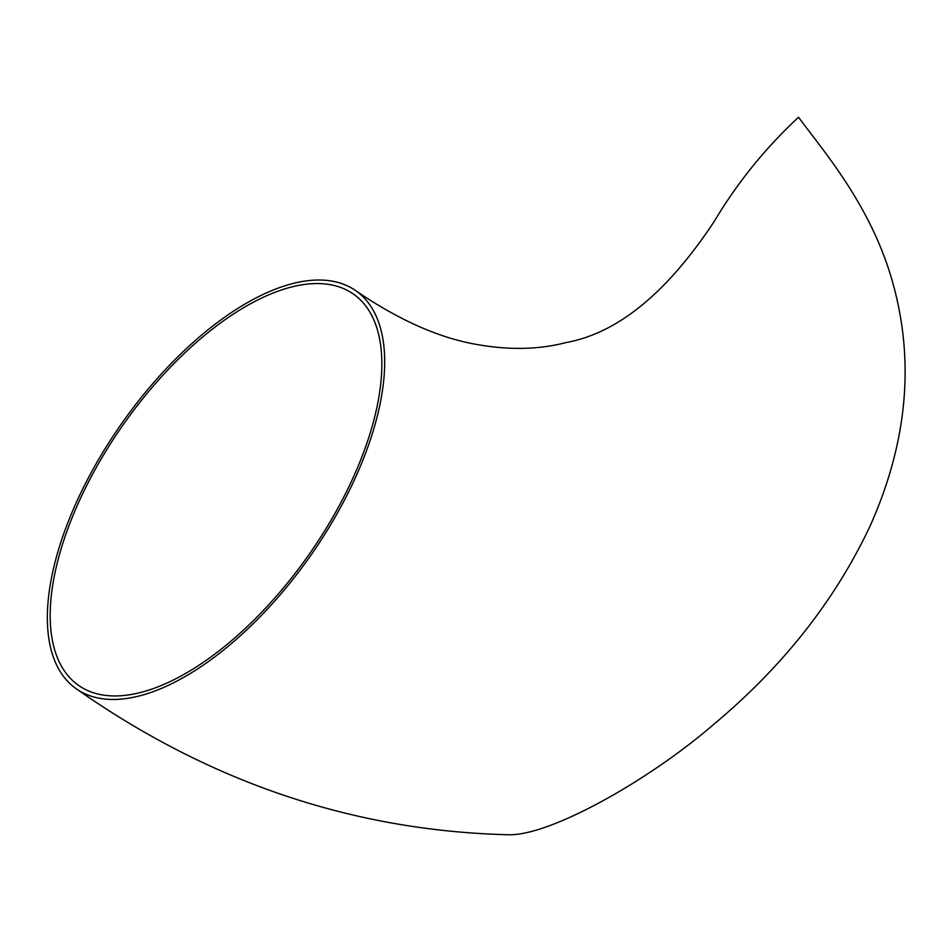 <?xml version="1.0" encoding="UTF-8"?>
<svg xmlns="http://www.w3.org/2000/svg" width="952" height="952" viewBox="0 0 952 952"><rect width="100%" height="100%" fill="white"/><g stroke="black" fill="none" stroke-linecap="round" stroke-linejoin="round"><path stroke-width="1.43" d="M66.212 526.956A243.212 115.263 -54.9 0 0 76.124 688.689A243.212 115.263 -54.9 0 0 310.304 556.063A243.212 115.263 -54.9 0 0 355.941 290.824A243.212 115.263 -54.9 0 0 66.212 526.956M76.124 688.689C209.369 782.294 353.644 830.989 508.963 834.761C550.839 835.523 649.383 780.247 714.607 723.615C783.079 666.269 834.821 600.605 869.819 526.635C909.017 439.241 915.562 354.251 889.466 271.653C867.141 201.812 824.468 152.189 798.514 117.239C765.372 148.072 737.324 182.725 714.381 221.185C667.221 292.692 617.812 333.152 566.142 342.541C539.379 349.539 510.034 350.253 478.106 344.695C440.05 338.377 399.328 320.419 355.941 290.824M68.734 526.337A239.107 113.312 -54.9 0 0 78.481 685.333A239.107 113.312 -54.9 0 0 308.722 554.945A239.107 113.312 -54.9 0 0 353.573 294.18A239.107 113.312 -54.9 0 0 68.734 526.337"/></g></svg>

